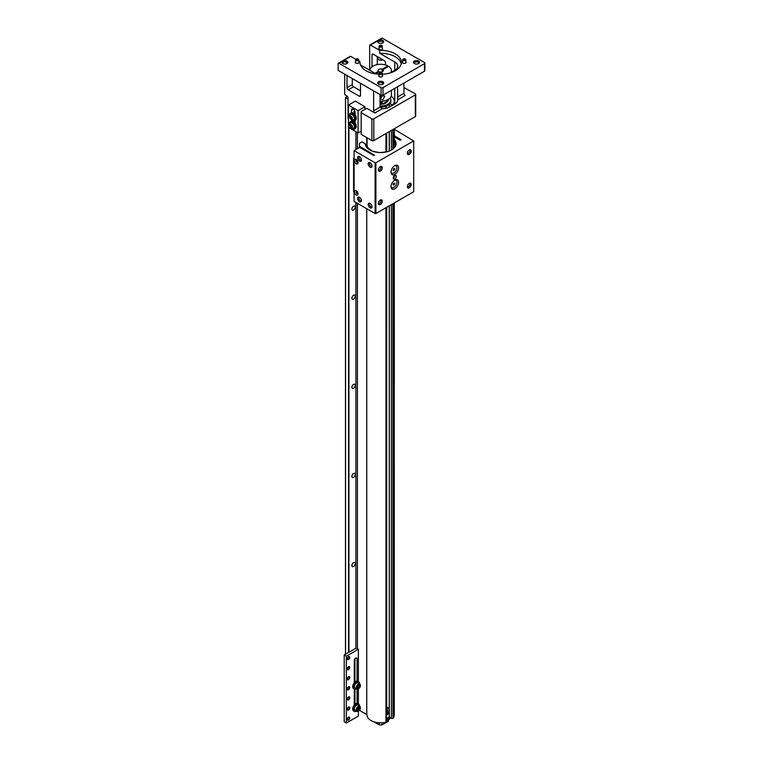 <?xml version="1.0" encoding="UTF-8"?>
<svg xmlns="http://www.w3.org/2000/svg" width="763" height="763" viewBox="0 0 763 763"><rect width="100%" height="100%" fill="white"/><g stroke="black" fill="none" stroke-linecap="round" stroke-linejoin="round"><path stroke-width="1.14" d="M367.051 714.998L367.051 714.95A13.62 7.859 0 0 0 367.051 714.998A13.62 7.859 0 0 0 371.047 720.558A13.62 7.859 0 0 0 385.954 722.246A1.068 0.61 0 0 0 386.288 722.113L386.288 207.546M353.565 562.636A2.346 1.354 -60 0 1 354.738 562.522A2.346 1.354 -60 0 1 355.1 564.401A2.346 1.354 -60 0 1 353.565 566.47A2.346 1.354 -60 0 1 352.392 566.585A2.346 1.354 -60 0 1 352.029 564.706A2.346 1.354 -60 0 1 353.565 562.636M353.565 473.518A2.346 1.354 -60 0 1 354.738 473.403A2.346 1.354 -60 0 1 355.1 475.282A2.346 1.354 -60 0 1 353.565 477.352A2.346 1.354 -60 0 1 352.392 477.466A2.346 1.354 -60 0 1 352.029 475.587A2.346 1.354 -60 0 1 353.565 473.518M353.565 384.399A2.346 1.354 -60 0 1 354.738 384.285A2.346 1.354 -60 0 1 355.1 386.164A2.346 1.354 -60 0 1 353.565 388.233A2.346 1.354 -60 0 1 352.392 388.348A2.346 1.354 -60 0 1 352.029 386.469A2.346 1.354 -60 0 1 353.565 384.399M353.565 295.281A2.346 1.354 -60 0 1 354.738 295.167A2.346 1.354 -60 0 1 355.1 297.045A2.346 1.354 -60 0 1 353.565 299.115A2.346 1.354 -60 0 1 352.392 299.23A2.346 1.354 -60 0 1 352.029 297.351A2.346 1.354 -60 0 1 353.565 295.281M353.565 206.172A2.346 1.354 -60 0 1 354.738 206.048A2.346 1.354 -60 0 1 355.1 207.937A2.346 1.354 -60 0 1 353.565 209.997A2.346 1.354 -60 0 1 352.392 210.121A2.346 1.354 -60 0 1 352.029 208.232A2.346 1.354 -60 0 1 353.565 206.172M347.356 96.367L345.477 97.521L345.477 654.215M348.062 99.085L345.477 97.521M384.905 106.562L386.364 107.402A1.068 0.61 180 0 1 386.45 108.222M389.96 103.644L391.419 104.483L391.419 105.914M392.926 105.046L392.926 104.483A1.068 0.61 180 0 1 391.419 104.483M392.926 104.483L393.002 104.998M394.29 104.254L394.29 101.202A13.62 7.859 0 0 1 393.231 104.245A1.068 0.61 180 0 1 393.002 104.445M394.29 101.202A13.62 7.859 0 0 0 391.219 96.224M393.002 203.673L393.002 718.241A1.068 0.61 0 0 0 393.231 718.04A13.62 7.859 0 0 0 394.29 714.998L394.29 202.929M393.002 718.241L392.926 203.721M389.264 205.829L389.244 716.962L391.419 718.279A1.068 0.61 0 0 0 392.926 718.279M386.364 207.507L386.364 722.065A1.068 0.61 0 0 0 386.679 721.636L386.679 207.326M367.051 714.941A1.068 0.61 0 0 0 366.745 714.521L366.745 208.719M359.449 710.305L366.745 714.521M385.487 102.28A4.979 2.88 180 0 1 384.199 103.568A4.979 2.88 180 0 1 382.988 104.083M380.05 107.078A10.205 5.894 0 0 0 390.875 101.202L390.875 100.144A10.205 5.894 0 0 0 390.151 97.969M380.05 106.028A10.205 5.894 0 0 0 390.875 100.144M387.718 100.993A7.201 4.158 180 0 1 380.05 104.283A7.792 4.492 180 0 0 382.139 104.216L382.139 102.738L380.05 103.472M386.679 718.784A9.127 5.274 0 0 0 387.127 718.536A9.127 5.274 0 0 0 389.244 716.619M386.679 719.137A9.356 5.408 0 0 0 387.289 718.813A9.356 5.408 0 0 0 387.919 718.412A9.356 5.408 0 0 0 389.321 717.067L389.33 205.791M387.766 711.478A7.201 4.158 0 0 0 386.679 709.886M389.96 717.439A10.205 5.894 180 0 1 386.679 719.757M390.456 717.725A10.205 5.894 180 0 1 386.679 720.816M386.679 713.081A7.201 4.158 0 0 0 387.871 710.782A7.201 4.158 0 0 0 386.679 708.493M378.706 84.302A2.165 1.249 180 0 1 378.505 83.777A2.165 1.249 180 0 1 379.84 82.623A2.165 1.249 180 0 1 382.206 82.89A2.165 1.249 180 0 1 382.845 83.777A2.165 1.249 180 0 1 382.644 84.302M378.553 84.226A3.004 1.736 180 0 1 378.305 84.064A3.004 1.736 180 0 1 378.686 81.698A3.004 1.736 180 0 1 382.797 81.775A3.004 1.736 180 0 1 383.045 84.064A3.004 1.736 180 0 1 378.553 84.226M424.476 71.236A1.364 0.792 0 0 0 424.867 70.673L424.867 63.1A1.364 0.792 180 0 1 424.476 63.653L382.988 87.611A1.364 0.792 180 0 1 381.061 87.611L338.896 63.272A1.087 0.629 60 0 0 338.133 63.71L338.133 70.396L381.061 95.184A1.364 0.792 0 0 0 382.988 95.184L424.476 71.236L424.476 63.653M371.991 66.839L371.991 54.965A1.774 1.021 60 0 1 372.354 54.154A1.774 1.021 60 0 1 373.241 54.249L384.247 60.592A1.774 1.021 60 0 1 385.496 62.766L385.496 64.95M414.519 63.634A2.165 1.249 180 0 1 414.319 63.1A2.165 1.249 180 0 1 415.654 61.946A2.165 1.249 180 0 1 418.019 62.213A2.165 1.249 180 0 1 418.649 63.1A2.165 1.249 180 0 1 418.448 63.634M405.821 61.717A1.927 1.106 180 0 1 406.135 62.318A1.927 1.106 180 0 1 404.953 63.348A1.927 1.106 180 0 1 402.854 63.11A1.927 1.106 180 0 1 402.292 62.318A1.927 1.106 180 0 1 402.597 61.717M382.282 75.308A1.927 1.106 180 0 1 382.597 75.909A1.927 1.106 180 0 1 381.405 76.939A1.927 1.106 180 0 1 379.316 76.701A1.927 1.106 180 0 1 378.753 75.909A1.927 1.106 180 0 1 379.058 75.308M342.892 63.634A2.165 1.249 180 0 1 342.692 63.1A2.165 1.249 180 0 1 344.037 61.946A2.165 1.249 180 0 1 346.392 62.213A2.165 1.249 180 0 1 347.031 63.1A2.165 1.249 180 0 1 346.831 63.634M378.706 42.957A2.165 1.249 180 0 1 378.505 42.432A2.165 1.249 180 0 1 379.84 41.269A2.165 1.249 180 0 1 382.206 41.545A2.165 1.249 180 0 1 382.845 42.432A2.165 1.249 180 0 1 382.644 42.957M358.744 61.717A1.927 1.106 180 0 1 359.058 62.318A1.927 1.106 180 0 1 357.866 63.348A1.927 1.106 180 0 1 355.777 63.11A1.927 1.106 180 0 1 355.215 62.318A1.927 1.106 180 0 1 355.52 61.717M382.282 48.126A1.927 1.106 180 0 1 382.597 48.727A1.927 1.106 180 0 1 381.405 49.757A1.927 1.106 180 0 1 379.316 49.519A1.927 1.106 180 0 1 378.753 48.727A1.927 1.106 180 0 1 379.058 48.126M414.357 63.548A3.004 1.736 180 0 1 414.118 63.386A3.004 1.736 180 0 1 414.5 61.021A3.004 1.736 180 0 1 418.61 61.097A3.004 1.736 180 0 1 418.849 63.386A3.004 1.736 180 0 1 414.357 63.548M342.74 63.548A3.004 1.736 180 0 1 342.492 63.386A3.004 1.736 180 0 1 342.873 61.021A3.004 1.736 180 0 1 346.984 61.097A3.004 1.736 180 0 1 347.232 63.386A3.004 1.736 180 0 1 342.74 63.548M378.553 42.871A3.004 1.736 180 0 1 378.305 42.709A3.004 1.736 180 0 1 378.686 40.344A3.004 1.736 180 0 1 382.797 40.42A3.004 1.736 180 0 1 383.045 42.709A3.004 1.736 180 0 1 378.553 42.871M390.427 72.838L394.757 70.339L394.757 61.984L379.707 53.296L379.707 50.396L370.446 45.055A1.087 0.629 -120 0 0 369.673 45.503L369.673 70.234M369.902 44.998L381.767 38.15A1.087 0.629 60 0 1 382.311 38.207L424.476 62.547A1.364 0.792 180 0 1 424.867 63.1M348.453 119.247A1.364 0.792 -120 0 1 348.062 118.131L348.062 98.084A1.774 1.021 60 0 0 346.812 95.909L345.458 95.127A1.087 0.629 -120 0 1 344.685 93.792L344.685 74.183M403.923 87.611L415.31 93.792A1.364 0.792 180 0 1 415.701 94.345A1.364 0.792 180 0 1 415.31 94.908L373.822 118.856A1.364 0.792 180 0 1 371.896 118.856L361.185 112.676L361.185 111.56L366.784 108.327L374.881 113.01A1.774 1.021 60 0 1 373.632 110.835L373.632 90.892M360.508 83.32L360.508 95.461A1.774 1.021 60 0 1 360.146 96.272A1.774 1.021 60 0 1 359.259 96.186L348.262 89.834A1.774 1.021 60 0 1 347.003 87.669L347.003 75.518M352.306 78.589L352.306 84.598A1.774 1.021 -120 0 0 353.565 86.772L360.508 90.787M358.744 61.021L360.022 61.765L360.022 62.881M360.508 64.941L375.081 73.353A10.234 5.904 180 0 0 376.417 74.001M338.352 63.215L350.217 56.367A1.087 0.629 60 0 1 350.77 56.414L355.777 59.314M379.058 74.221A20.668 11.931 180 0 1 366.059 70.759A20.668 11.931 180 0 1 360.002 62.318A20.668 11.931 180 0 1 360.022 61.765M379.707 53.296A20.668 11.931 180 0 1 395.291 56.777A20.668 11.931 180 0 1 401.185 63.768M379.707 50.396A20.668 11.931 180 0 1 395.291 53.887A20.668 11.931 180 0 1 401.338 62.318A20.668 11.931 180 0 1 382.282 74.221M397.504 86.801L397.752 99.8A10.234 5.904 180 0 1 394.757 103.987L389.55 106.992A10.234 5.904 180 0 1 382.311 108.718L380.05 107.125L380.05 94.602M394.757 61.984A10.234 5.904 180 0 1 397.752 66.162A10.234 5.904 180 0 1 394.757 70.339M397.752 99.8A10.234 5.904 180 0 1 397.752 99.81L405.182 95.518A1.774 1.021 60 0 1 403.923 93.344L403.923 83.1M377.294 64.597L377.294 56.586M361.185 112.676L361.185 134.393L371.896 140.573A1.364 0.792 0 0 0 373.822 140.573L415.31 116.625A1.364 0.792 0 0 0 415.701 116.071L415.701 94.345M375.816 73.734L379.201 71.789A2.69 1.555 180 0 0 381.948 71.856A2.69 1.555 180 0 0 383.36 70.492A2.69 1.555 180 0 0 382.921 69.643L388.644 66.333A10.739 6.199 180 0 1 391.419 70.492A10.739 6.199 180 0 1 390.732 72.666M369.931 70.377A10.739 6.199 180 0 1 376.397 64.798A10.739 6.199 180 0 1 387.871 65.885L387.871 66.782M382.921 69.643L382.921 71.34M387.871 65.885L382.149 69.195L382.149 71.789M375.014 73.315L378.429 71.34A2.69 1.555 180 0 1 377.99 70.492A2.69 1.555 180 0 1 379.402 69.128A2.69 1.555 180 0 1 382.149 69.195M378.429 72.227L378.429 71.34M380.05 97.082L382.921 95.823L384.762 96.071L382.921 99.762L380.05 98.761M380.05 101.241A10.739 6.199 0 0 0 391.419 95.051L391.419 90.32M380.05 98.36A2.413 1.392 120 0 0 380.279 98.246A2.413 1.392 120 0 0 381.881 96.052M381.185 96.31A1.45 0.839 -60 0 1 380.279 97.454A1.45 0.839 -60 0 1 380.05 97.559M382.196 101.737A1.612 1.316 0 0 1 380.05 103.377M381.3 101.241A1.412 1.154 0 0 1 380.05 103.31M380.05 102.538L381.08 102.843L381.481 102.271L381.08 101.708L380.05 102.013M380.127 101.899L380.27 102.843M381.08 102.843L381.214 101.899M380.27 102.099L381.08 102.099M354.29 682.704L354.29 660.491A1.974 1.144 -60 0 1 355.692 658.068A1.974 1.144 -60 0 1 356.674 657.973A1.974 1.144 -60 0 1 357.084 658.879L357.084 681.092M348.5 717.172L348.5 717.172A1.774 1.021 -60 0 1 349.75 717.897A1.774 1.021 -60 0 1 348.5 720.072A1.774 1.021 -60 0 1 347.241 719.347A1.774 1.021 -60 0 1 348.5 717.172L348.5 717.172M347.26 719.147A1.345 0.773 120 0 0 347.527 719.604A1.345 0.773 120 0 0 348.195 719.538A1.345 0.773 120 0 0 349.072 718.355A1.345 0.773 120 0 0 348.863 717.287A1.345 0.773 120 0 0 348.338 717.277M348.5 707.082L348.5 707.082A1.774 1.021 -60 0 1 349.75 707.806A1.774 1.021 -60 0 1 348.5 709.981A1.774 1.021 -60 0 1 347.241 709.256A1.774 1.021 -60 0 1 348.5 707.082L348.5 707.082M347.26 709.056A1.345 0.773 120 0 0 347.527 709.514A1.345 0.773 120 0 0 348.195 709.447A1.345 0.773 120 0 0 349.072 708.264A1.345 0.773 120 0 0 348.863 707.187A1.345 0.773 120 0 0 348.338 707.187M348.5 696.991L348.5 696.991A1.774 1.021 -60 0 1 349.75 697.716A1.774 1.021 -60 0 1 348.5 699.881A1.774 1.021 -60 0 1 347.241 699.156A1.774 1.021 -60 0 1 348.5 696.991L348.5 696.991M347.26 698.965A1.345 0.773 120 0 0 347.527 699.423A1.345 0.773 120 0 0 348.195 699.356A1.345 0.773 120 0 0 349.072 698.174A1.345 0.773 120 0 0 348.863 697.096A1.345 0.773 120 0 0 348.338 697.096M348.5 686.9L348.5 686.9A1.774 1.021 -60 0 1 349.75 687.616A1.774 1.021 -60 0 1 348.5 689.79A1.774 1.021 -60 0 1 347.241 689.065A1.774 1.021 -60 0 1 348.5 686.9L348.5 686.9M347.26 688.875A1.345 0.773 120 0 0 347.527 689.332A1.345 0.773 120 0 0 348.195 689.266A1.345 0.773 120 0 0 349.072 688.083A1.345 0.773 120 0 0 348.863 687.005A1.345 0.773 120 0 0 348.338 687.005M348.5 676.8L348.5 676.8A1.774 1.021 -60 0 1 349.75 677.525A1.774 1.021 -60 0 1 348.5 679.699A1.774 1.021 -60 0 1 347.241 678.975A1.774 1.021 -60 0 1 348.5 676.8L348.5 676.8M347.26 678.784A1.345 0.773 120 0 0 347.527 679.242A1.345 0.773 120 0 0 348.195 679.175A1.345 0.773 120 0 0 349.072 677.992A1.345 0.773 120 0 0 348.863 676.915A1.345 0.773 120 0 0 348.338 676.905M348.5 666.709L348.5 666.709A1.774 1.021 -60 0 1 349.75 667.434A1.774 1.021 -60 0 1 348.5 669.609A1.774 1.021 -60 0 1 347.241 668.884A1.774 1.021 -60 0 1 348.5 666.709L348.5 666.709M347.26 668.684A1.345 0.773 120 0 0 347.527 669.141A1.345 0.773 120 0 0 348.195 669.075A1.345 0.773 120 0 0 349.072 667.892A1.345 0.773 120 0 0 348.863 666.824A1.345 0.773 120 0 0 348.338 666.814M348.5 656.619L348.5 656.619A1.774 1.021 -60 0 1 349.75 657.344A1.774 1.021 -60 0 1 348.5 659.518A1.774 1.021 -60 0 1 347.241 658.793A1.774 1.021 -60 0 1 348.5 656.619L348.5 656.619M347.26 658.593A1.345 0.773 120 0 0 347.527 659.051A1.345 0.773 120 0 0 348.195 658.984A1.345 0.773 120 0 0 349.072 657.801A1.345 0.773 120 0 0 348.863 656.724A1.345 0.773 120 0 0 348.338 656.724M354.29 704.983L354.29 689.084M357.084 689.142L357.084 703.372M358.391 681.617L358.391 649.218L346.326 656.18L346.326 723.019L358.391 716.056L358.391 711.106M358.391 703.896L358.391 688.827M354.967 704.297L354.967 689.304M354.967 682.017L354.967 658.727M346.326 656.18L344.208 654.95L344.208 721.788L346.326 723.019M358.391 649.218L355.882 648.216L344.208 654.95M358.591 704.011L357.818 703.572A4.254 2.461 120 0 0 354.537 704.707A4.254 2.461 120 0 0 352.678 708.989A4.254 2.461 120 0 0 353.555 710.944L354.328 711.383A4.254 2.461 -60 0 1 353.45 709.437A4.254 2.461 -60 0 1 355.31 705.155A4.254 2.461 -60 0 1 358.591 704.011A4.254 2.461 -60 0 1 359.468 705.966A4.254 2.461 -60 0 1 359.468 706.023M356.512 711.145A4.254 2.461 -60 0 1 354.328 711.383M358.591 681.731L357.818 681.292A4.254 2.461 120 0 0 354.537 682.427A4.254 2.461 120 0 0 352.678 686.71A4.254 2.461 120 0 0 353.555 688.665L354.328 689.103A4.254 2.461 -60 0 1 353.45 687.158A4.254 2.461 -60 0 1 355.31 682.875A4.254 2.461 -60 0 1 358.591 681.731A4.254 2.461 -60 0 1 359.468 683.686A4.254 2.461 -60 0 1 359.468 683.743M356.512 688.865A4.254 2.461 -60 0 1 354.328 689.103M359.755 706.195L357.933 705.146A2.957 1.707 120 0 0 355.663 705.928A2.957 1.707 120 0 0 354.366 708.903A2.957 1.707 120 0 0 354.986 710.258L356.807 711.307A2.957 1.707 -60 0 1 356.197 709.962A2.957 1.707 -60 0 1 357.485 706.986A2.957 1.707 -60 0 1 359.755 706.195A2.957 1.707 -60 0 1 360.374 707.549L360.374 708.074A2.308 1.335 -60 0 1 358.734 710.897A2.308 1.335 -60 0 1 357.103 709.962A2.308 1.335 -60 0 1 358.734 707.129A2.308 1.335 -60 0 1 360.374 708.074M358.524 711.011A2.957 1.707 -60 0 1 358.286 711.164A2.957 1.707 -60 0 1 356.807 711.307M359.678 709.104L358.734 710.277L357.79 710.191L358.734 707.759L359.678 707.835L359.678 709.104L358.543 707.997M357.79 709.733L358.734 710.277M357.79 709.38L358.543 708.445M359.755 683.915L357.933 682.866A2.957 1.707 120 0 0 355.663 683.658A2.957 1.707 120 0 0 354.366 686.624A2.957 1.707 120 0 0 354.986 687.978L356.807 689.027A2.957 1.707 -60 0 1 356.197 687.682A2.957 1.707 -60 0 1 357.485 684.707A2.957 1.707 -60 0 1 359.755 683.915A2.957 1.707 -60 0 1 360.374 685.269L360.374 685.794A2.308 1.335 -60 0 1 358.734 688.617A2.308 1.335 -60 0 1 357.103 687.682A2.308 1.335 -60 0 1 358.734 684.85A2.308 1.335 -60 0 1 360.374 685.794M358.524 688.731A2.957 1.707 -60 0 1 358.286 688.884A2.957 1.707 -60 0 1 356.807 689.027M359.678 686.824L358.734 687.997L357.79 687.911L358.734 685.479L359.678 685.555L359.678 686.824L358.543 685.718M357.79 687.453L358.734 687.997M357.79 687.101L358.543 686.166M354.452 110.311A1.335 0.773 120 0 0 354.213 112.19A1.335 0.773 120 0 0 354.89 112.123A1.335 0.773 120 0 0 355.072 111.989M364.952 109.386L364.952 106.715L358.095 110.664L358.095 132.943L361.185 131.16M358.095 110.664L348.453 105.094L348.453 127.373L358.095 132.943M351.457 112.724L351.457 110.177A2.566 1.478 60 0 1 351.991 109.004A2.566 1.478 60 0 1 353.965 109.691A2.566 1.478 60 0 1 355.091 112.275L355.091 114.822M355.091 120.42L355.091 123.177M351.457 121.079L351.457 119.657M364.952 106.715L355.3 101.145L348.453 105.094M354.146 120.859A1.345 0.773 120 0 0 353.965 121.918M354.633 129.033L355.405 128.594A4.254 2.461 -120 0 0 356.283 126.639A4.254 2.461 -120 0 0 354.423 122.357A4.254 2.461 -120 0 0 351.142 121.222L350.379 121.66A4.254 2.461 60 0 1 353.651 122.805A4.254 2.461 60 0 1 355.51 127.087A4.254 2.461 60 0 1 354.633 129.033A4.254 2.461 60 0 1 351.199 127.736M349.788 125.285A4.254 2.461 60 0 1 349.492 123.616A4.254 2.461 60 0 1 350.379 121.66M354.633 120.678L355.405 120.239A4.254 2.461 -120 0 0 356.283 118.284A4.254 2.461 -120 0 0 354.423 114.002A4.254 2.461 -120 0 0 351.142 112.867L350.379 113.305A4.254 2.461 60 0 1 353.651 114.45A4.254 2.461 60 0 1 355.51 118.732A4.254 2.461 60 0 1 354.633 120.678A4.254 2.461 60 0 1 351.199 119.381M349.788 116.93A4.254 2.461 60 0 1 349.492 115.261A4.254 2.461 60 0 1 350.379 113.305M353.879 128.07A3.062 1.764 -120 0 0 354.032 128.003A3.062 1.764 -120 0 0 354.499 125.552A3.062 1.764 -120 0 0 352.506 122.853A3.062 1.764 -120 0 0 350.97 122.7A3.062 1.764 -120 0 0 350.837 122.795M352.21 123.015A3.062 1.764 60 0 1 354.213 125.714A3.062 1.764 60 0 1 353.746 128.165A3.062 1.764 60 0 1 353.527 128.26L351.59 127.993C349.788 127.316 349.425 125.657 350.494 123.005A3.062 1.764 60 0 1 350.684 122.862A3.062 1.764 60 0 1 352.21 123.015M351.247 124.751A1.621 0.935 60 0 1 352.401 126.734A1.621 0.935 60 0 1 351.247 127.402A1.621 0.935 60 0 1 350.103 125.409A1.621 0.935 60 0 1 351.247 124.751M352.144 126.591L351.695 127.221L350.808 126.706L350.808 124.922L352.144 126.591M352.039 126.505L352.125 126.563A1.087 0.629 60 0 1 351.371 125.676L352.039 126.505M350.808 126.706L351.59 126.248M351.133 125.113L350.36 125.561M351.161 125.132L351.371 125.676A1.087 0.629 60 0 1 351.266 125.189M353.879 119.715A3.062 1.764 -120 0 0 354.032 119.648A3.062 1.764 -120 0 0 354.499 117.197A3.062 1.764 -120 0 0 352.506 114.498A3.062 1.764 -120 0 0 350.97 114.345A3.062 1.764 -120 0 0 350.837 114.44M352.21 114.66A3.062 1.764 60 0 1 354.213 117.359A3.062 1.764 60 0 1 353.746 119.81A3.062 1.764 60 0 1 353.527 119.905L351.59 119.638C349.788 118.961 349.425 117.302 350.494 114.65A3.062 1.764 60 0 1 350.684 114.507A3.062 1.764 60 0 1 352.21 114.66M351.247 116.396A1.621 0.935 60 0 1 352.401 118.379A1.621 0.935 60 0 1 351.247 119.047A1.621 0.935 60 0 1 350.103 117.054A1.621 0.935 60 0 1 351.247 116.396M352.144 118.236L351.695 118.866L350.808 118.351L350.808 116.567L352.144 118.236A1.087 0.629 60 0 1 352.039 118.151L352.125 118.208M351.59 117.893L352.039 118.151A1.087 0.629 60 0 1 351.371 117.321L350.808 118.351M351.133 116.758L350.36 117.206M351.161 116.777L351.371 117.321A1.087 0.629 60 0 1 351.266 116.834M358.276 59.161L357.885 58.932A1.068 0.62 180 0 1 356.378 59.81A1.068 0.62 180 0 1 357.885 58.932L358.276 59.161A1.612 0.935 180 0 1 358.744 59.819A1.612 0.935 180 0 1 357.752 60.678A1.612 0.935 180 0 1 355.997 60.477A1.612 0.935 180 0 1 355.52 59.819A1.612 0.935 180 0 1 355.997 59.161A1.612 0.935 180 0 1 356.226 59.047M381.815 45.57L381.424 45.351A1.068 0.62 180 0 1 379.917 46.219A1.068 0.62 180 0 1 381.424 45.351L381.815 45.57A1.612 0.935 180 0 1 382.282 46.228A1.612 0.935 180 0 1 381.29 47.087A1.612 0.935 180 0 1 379.535 46.886A1.612 0.935 180 0 1 379.058 46.228A1.612 0.935 180 0 1 379.535 45.57A1.612 0.935 180 0 1 379.764 45.456M379.545 57.883A2.957 1.707 180 0 1 378.582 57.511A2.957 1.707 180 0 1 377.943 56.958M382.311 59.876A2.308 1.335 0 0 1 379.039 59.876L378.582 59.619A2.957 1.707 0 0 0 382.654 59.676L382.311 59.876A2.308 1.335 0 0 0 382.501 59.752M377.723 56.824L377.723 58.408A2.957 1.707 0 0 0 378.582 59.619L379.039 59.876M381.815 72.752L381.424 72.523A1.068 0.62 180 0 1 379.917 73.401A1.068 0.62 180 0 1 381.424 72.523L381.815 72.752A1.612 0.935 180 0 1 382.282 73.41A1.612 0.935 180 0 1 381.29 74.269A1.612 0.935 180 0 1 379.535 74.068A1.612 0.935 180 0 1 379.058 73.41A1.612 0.935 180 0 1 379.535 72.752A1.612 0.935 180 0 1 379.764 72.638M405.353 59.161L404.962 58.932A1.068 0.62 180 0 1 403.455 59.81A1.068 0.62 180 0 1 404.962 58.932L405.353 59.161A1.612 0.935 180 0 1 405.821 59.819A1.612 0.935 180 0 1 404.829 60.678A1.612 0.935 180 0 1 403.074 60.477A1.612 0.935 180 0 1 402.597 59.819A1.612 0.935 180 0 1 403.074 59.161A1.612 0.935 180 0 1 403.303 59.047M382.139 102.738L382.139 101.193M388.319 99.4L388.319 100.649A7.792 4.492 0 0 0 388.462 99.8L388.462 99.324M388.319 100.649L382.139 104.216M379.211 722.809L379.211 724.85L374.023 721.855M388.319 719.805L388.319 721.283A7.792 4.492 180 0 0 388.462 720.434L388.386 719.91M388.319 721.283L382.139 724.85A7.792 4.492 180 0 1 379.211 724.85M382.139 724.85L382.139 722.809M394.795 175.5A2.127 1.23 -60 0 1 395.863 175.395A2.127 1.23 -60 0 1 396.188 177.102A2.127 1.23 -60 0 1 394.795 178.971A2.127 1.23 -60 0 1 393.737 179.086A2.127 1.23 -60 0 1 393.403 177.378A2.127 1.23 -60 0 1 394.795 175.5M409.264 149.949A2.728 1.574 -60 0 1 409.502 149.825A2.728 1.574 -60 0 1 411.19 151.198A2.728 1.574 -60 0 1 409.264 154.403A2.728 1.574 -60 0 1 407.356 153.554A2.728 1.574 -60 0 1 409.264 149.949M407.347 153.048A1.86 1.068 120 0 0 407.633 153.373A1.86 1.068 120 0 0 408.558 153.277A1.86 1.068 120 0 0 409.769 151.646A1.86 1.068 120 0 0 409.483 150.158A1.86 1.068 120 0 0 409.063 150.073M394.795 180.125A5.331 3.081 -60 0 1 395.263 179.887A5.331 3.081 -60 0 1 398.563 182.576A5.331 3.081 -60 0 1 394.795 188.833A5.331 3.081 -60 0 1 391.057 187.173A5.331 3.081 -60 0 1 394.795 180.125M394.795 165.638A5.331 3.081 -60 0 1 395.263 165.409A5.331 3.081 -60 0 1 398.563 168.089A5.331 3.081 -60 0 1 394.795 174.355A5.331 3.081 -60 0 1 391.057 172.696A5.331 3.081 -60 0 1 394.795 165.638M380.327 200.078A2.728 1.574 -60 0 1 380.565 199.954A2.728 1.574 -60 0 1 382.253 201.327A2.728 1.574 -60 0 1 380.327 204.532A2.728 1.574 -60 0 1 378.41 203.683A2.728 1.574 -60 0 1 380.327 200.078M378.41 203.177A1.86 1.068 120 0 0 378.686 203.502A1.86 1.068 120 0 0 379.612 203.406A1.86 1.068 120 0 0 380.832 201.775A1.86 1.068 120 0 0 380.546 200.287A1.86 1.068 120 0 0 380.127 200.202M409.264 183.368A2.728 1.574 -60 0 1 409.502 183.244A2.728 1.574 -60 0 1 411.19 184.617A2.728 1.574 -60 0 1 409.264 187.822A2.728 1.574 -60 0 1 407.356 186.973A2.728 1.574 -60 0 1 409.264 183.368M407.347 186.468A1.86 1.068 120 0 0 407.633 186.792A1.86 1.068 120 0 0 408.558 186.697A1.86 1.068 120 0 0 409.769 185.066A1.86 1.068 120 0 0 409.483 183.578A1.86 1.068 120 0 0 409.063 183.492M380.327 166.658A2.728 1.574 -60 0 1 380.565 166.534A2.728 1.574 -60 0 1 382.253 167.908A2.728 1.574 -60 0 1 380.327 171.112A2.728 1.574 -60 0 1 378.41 170.263A2.728 1.574 -60 0 1 380.327 166.658M378.41 169.758A1.86 1.068 120 0 0 378.686 170.082A1.86 1.068 120 0 0 379.612 169.987A1.86 1.068 120 0 0 380.832 168.356A1.86 1.068 120 0 0 380.546 166.868A1.86 1.068 120 0 0 380.127 166.782M394.29 139.543A15.394 8.889 180 0 1 396.064 143.682A15.394 8.889 180 0 1 386.564 151.894A15.394 8.889 180 0 1 369.788 149.968A15.394 8.889 180 0 1 365.286 143.826L361.9 141.87L359.487 143.263L359.487 146.162L374.538 155.29L373.574 155.404L359.678 147.383L354.089 150.616L375.119 162.757L375.119 213.554L375.892 213.554L413.708 191.723L413.708 140.926L375.892 162.757L375.892 213.554M370.122 167.183A2.728 1.574 60 0 1 368.195 163.978A2.728 1.574 60 0 1 369.883 162.605A2.728 1.574 60 0 1 370.122 162.719A2.728 1.574 60 0 1 372.029 166.334A2.728 1.574 60 0 1 370.122 167.183M370.322 162.853A1.86 1.068 -120 0 0 369.902 162.939A1.86 1.068 -120 0 0 369.616 164.417A1.86 1.068 -120 0 0 370.828 166.057A1.86 1.068 -120 0 0 371.753 166.143A1.86 1.068 -120 0 0 372.039 165.829M356.207 194.947A2.594 1.497 60 0 1 354.375 191.904A2.594 1.497 60 0 1 355.978 190.607A2.594 1.497 60 0 1 356.207 190.721A2.594 1.497 60 0 1 358.028 194.145A2.594 1.497 60 0 1 356.207 194.947M356.207 163.759A2.594 1.497 60 0 1 354.375 160.716A2.594 1.497 60 0 1 355.978 159.41A2.594 1.497 60 0 1 356.207 159.524A2.594 1.497 60 0 1 358.028 162.958A2.594 1.497 60 0 1 356.207 163.759M359.507 201.709A2.728 1.574 60 0 1 357.58 198.514A2.728 1.574 60 0 1 359.268 197.14A2.728 1.574 60 0 1 359.507 197.255A2.728 1.574 60 0 1 361.424 200.86A2.728 1.574 60 0 1 359.507 201.709M359.707 197.388A1.86 1.068 -120 0 0 359.287 197.464A1.86 1.068 -120 0 0 359.001 198.952A1.86 1.068 -120 0 0 360.222 200.593A1.86 1.068 -120 0 0 361.147 200.679A1.86 1.068 -120 0 0 361.424 200.364M359.507 161.05A2.728 1.574 60 0 1 357.58 157.846A2.728 1.574 60 0 1 359.268 156.472A2.728 1.574 60 0 1 359.507 156.596A2.728 1.574 60 0 1 361.424 160.201A2.728 1.574 60 0 1 359.507 161.05M359.707 156.72A1.86 1.068 -120 0 0 359.287 156.806A1.86 1.068 -120 0 0 359.001 158.294A1.86 1.068 -120 0 0 360.222 159.925A1.86 1.068 -120 0 0 361.147 160.02A1.86 1.068 -120 0 0 361.424 159.705M370.122 207.841A2.728 1.574 60 0 1 368.195 204.637A2.728 1.574 60 0 1 369.883 203.263A2.728 1.574 60 0 1 370.122 203.387A2.728 1.574 60 0 1 372.029 206.992A2.728 1.574 60 0 1 370.122 207.841M370.322 203.511A1.86 1.068 -120 0 0 369.902 203.597A1.86 1.068 -120 0 0 369.616 205.085A1.86 1.068 -120 0 0 370.828 206.716A1.86 1.068 -120 0 0 371.753 206.811A1.86 1.068 -120 0 0 372.039 206.487M375.892 162.757L375.119 162.757M413.708 140.926L394.29 129.271M394.29 135.728L401.128 139.81L400.003 140.144L394.29 136.844M354.089 150.616L354.089 201.413L375.119 213.554M359.487 147.497L359.487 146.162M394.29 140.44A15.346 8.86 180 0 1 396.016 144.369M366.85 147.593A14.812 8.546 180 0 1 366.374 146.734L367.489 146.563A13.648 7.878 180 0 1 367.041 144.894L365.429 144.894M394.29 143.206L395.272 143.11A14.812 8.546 180 0 1 395.482 144.522A14.812 8.546 180 0 1 395.482 144.732L394.318 144.712A13.648 7.878 180 0 1 393.222 147.621L394.242 147.879M392.707 149.224L388.634 151.284M386.202 151.98L386.049 151.77A13.648 7.878 180 0 1 380.995 152.4L381.004 152.571M378.362 152.466L378.41 152.295A13.648 7.878 180 0 1 373.565 151.255L373.317 151.494M371.066 150.626L371.495 150.359A13.648 7.878 180 0 1 368.395 147.965L367.451 148.232M395.272 144.722L395.272 143.11M393.222 147.621L393.222 148.833M367.489 148.222L367.489 146.563M394.719 175.547A2.041 1.183 -60 0 1 393.298 178.008M391.82 173.115A4.187 2.423 -60 0 1 391.772 173.087A4.187 2.423 -60 0 1 391.028 172.056M394.49 165.829A4.187 2.423 -60 0 1 396.045 165.876A4.187 2.423 -60 0 1 396.684 169.233A4.187 2.423 -60 0 1 393.946 172.924A4.187 2.423 -60 0 1 391.858 173.134A4.187 2.423 -60 0 1 391.038 171.818M394.7 165.705A4.187 2.423 -60 0 1 395.968 165.838A4.187 2.423 -60 0 1 396.007 165.857M393.193 170.445L393.946 168.499L394.7 168.566L394.7 169.577L393.193 170.445M393.193 170.073L393.946 170.511M393.594 168.938L394.7 169.577M391.82 187.593A4.187 2.423 -60 0 1 391.772 187.574A4.187 2.423 -60 0 1 391.028 186.534M394.49 180.316A4.187 2.423 -60 0 1 396.045 180.364A4.187 2.423 -60 0 1 396.684 183.721A4.187 2.423 -60 0 1 393.946 187.412A4.187 2.423 -60 0 1 391.858 187.612A4.187 2.423 -60 0 1 391.038 186.296M394.7 180.182A4.187 2.423 -60 0 1 395.968 180.316A4.187 2.423 -60 0 1 396.007 180.335M393.193 184.923L393.193 183.921L394.7 183.053L393.946 184.989L393.193 184.923M393.193 184.56L393.946 184.989M393.594 183.416L394.7 184.055M353.698 158.389L353.593 159.782A2.022 1.164 60 0 0 353.584 159.925L353.584 190.187A2.022 1.164 60 0 0 353.593 190.34L353.698 191.856M355.987 160.402L356.741 160.335L357.494 162.271L355.987 161.403L355.987 160.402M357.084 160.764L355.987 161.403M356.741 162.338L357.494 161.909M355.987 191.589L357.494 192.457L357.494 193.468L356.741 193.535L355.987 191.589M357.084 191.961L355.987 192.591M356.741 193.535L357.494 193.096M367.051 137.779L367.051 145.046L367.051 137.779M389.264 104.378L389.264 107.144M389.264 131.665L389.264 150.921M389.33 150.893L389.33 131.627M389.33 107.116L389.33 104.321M393.231 104.245L393.231 104.865M393.231 129.376L393.231 147.612M393.231 203.54L393.231 718.04M391.419 130.416L391.419 149.682M391.419 204.589L391.419 718.279M385.954 722.246L385.954 207.746M385.954 151.789L385.954 133.573M357.418 132.552L357.418 148.69M357.418 203.33L357.418 648.655M366.745 144.894L366.745 137.607M348.929 127.659L348.929 652.222M355.911 648.216L355.911 202.462M355.911 149.558L355.911 131.684M348.548 652.451L348.548 127.431M345.553 97.635L345.553 654.177M393.002 129.51L393.002 149.004M392.926 149.062L392.926 129.548M386.364 133.334L386.364 151.942M386.288 151.961L386.288 133.382M389.244 107.154L389.244 107.163A9.127 5.274 0 0 0 389.244 107.135L389.244 104.397M387.089 707.12A9.127 5.274 180 0 1 387.127 707.148A9.127 5.274 180 0 1 389.244 709.065L386.679 706.862L389.244 709.161M389.244 712.404L386.679 714.673M389.244 712.68A9.127 5.274 180 0 1 387.127 714.597A9.127 5.274 180 0 1 386.679 714.845M382.988 87.611L382.988 95.184M381.061 87.611L381.061 95.184M394.757 103.987L394.757 88.384M373.241 54.249L371.991 54.965M350.77 56.414L338.896 63.272M382.311 38.207L370.446 45.055M352.306 84.598L347.003 87.669M353.565 86.772L348.262 89.834M360.508 95.461L359.259 96.186M380.05 107.125L373.632 110.835M382.311 108.718L374.881 113.01M397.504 97.054L403.923 93.344M371.896 140.573L371.896 118.856M373.822 140.573L373.822 118.856M415.31 94.908L415.31 116.625M357.084 658.879L355.692 658.068M353.279 109.128L351.457 110.177M389.244 716.962L389.244 205.838M389.244 150.931L389.244 131.675M394.29 145.046L394.29 128.756M386.679 151.866L386.679 133.153M387.919 718.412L387.289 718.822M389.063 712.947L388.319 712.127M391.419 72.275L391.419 70.492M354.48 122.414L355.091 122.061M354.48 114.059L355.091 113.706M358.744 62.928L358.744 59.819M355.52 62.928L355.52 59.819M382.282 49.337L382.282 46.228M379.058 49.337L379.058 46.228M382.282 76.519L382.282 73.41M379.058 76.519L379.058 73.41M405.821 62.928L405.821 59.819M402.597 62.928L402.597 59.819"/></g></svg>

